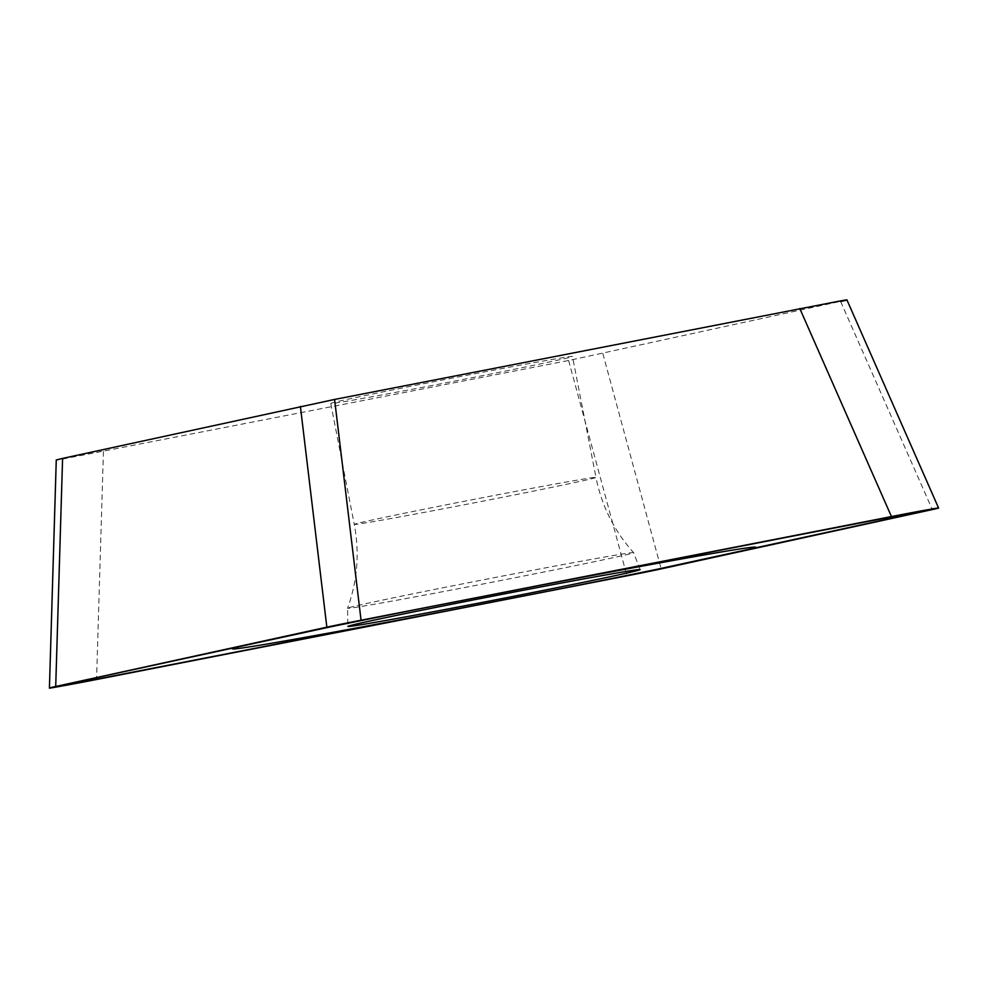 <?xml version="1.0" encoding="UTF-8"?>
<svg xmlns="http://www.w3.org/2000/svg" width="988" height="988" viewBox="0 0 988 988"><rect width="100%" height="100%" fill="white"/><g stroke="black" fill="none" stroke-linecap="round" stroke-linejoin="round"><path stroke-width="0.74" stroke-dasharray="4.94 3.71" d="M846.938 299.969L568.619 360.497L62.701 459.037C54.13 460.569 54.093 460.359 62.59 458.407M331.116 403.524A123.117 1.717 -11 0 1 330.758 403.462A123.117 1.717 -11 0 1 446.86 379.145A123.117 1.717 -11 0 1 572.114 356.421A123.117 1.717 -11 0 1 572.472 356.47A123.117 1.717 -11 0 1 456.37 380.788A123.117 1.717 -11 0 1 331.116 403.524M640.125 569.619L633.604 552.65C614.203 530.988 601.667 505.918 595.974 477.414A123.117 1.717 169 0 1 479.884 501.731A123.117 1.717 169 0 1 354.618 524.455A123.117 1.717 -11 0 1 354.272 524.406C359.669 552.959 357.434 580.907 347.566 608.238A145.705 2.025 -11 0 0 347.974 608.324A145.705 2.025 169 0 0 496.384 581.389A145.705 2.025 169 0 0 633.604 552.65A145.705 2.025 169 0 0 633.604 552.638A145.705 2.025 169 0 0 633.197 552.576A145.705 2.025 -11 0 0 485.553 579.363A145.705 2.025 -11 0 0 347.566 608.238A145.705 2.025 -11 0 1 347.566 608.238L347.875 626.429M103.431 451.417L96.552 679.497M568.619 360.497L626.948 575.831M602.841 353.543L661.157 568.878M840.64 301.525L932.289 509.573M330.758 403.462L354.272 524.406A123.117 1.717 -11 0 1 470.362 500.089A123.117 1.717 -11 0 1 595.628 477.352A123.117 1.717 169 0 1 595.974 477.414L572.472 356.47"/><path stroke-width="1.48" d="M56.291 459.963L62.59 458.407L55.711 686.487L49.425 688.043L56.267 459.963M840.64 301.525C849.137 299.586 849.1 299.364 840.529 300.895L334.599 399.436L361.052 620.229L55.711 686.487C47.226 688.426 47.263 688.648 55.834 687.117L626.948 575.831L938.588 508.017L846.951 299.957M361.052 620.229L932.178 508.944C940.737 507.412 940.774 507.634 932.289 509.573M348.295 626.503A148.855 2.075 -11 0 1 347.875 626.429A148.855 2.075 -11 0 1 488.43 596.999A148.855 2.075 -11 0 1 639.705 569.557A148.855 2.075 -11 0 1 640.125 569.619A148.855 2.075 -11 0 1 499.928 598.987A148.855 2.075 -11 0 1 348.295 626.503M62.59 458.407L334.599 399.436M754.733 547.068A266.377 3.705 169 0 0 474.141 598.123A266.377 3.705 169 0 0 233.279 648.993A266.377 3.705 169 0 0 513.859 597.938A266.377 3.705 169 0 0 754.733 547.068M56.032 686.413A44.769 0.618 169 0 0 56.514 686.981A44.769 0.618 169 0 0 97.182 679.374L626.775 575.868A44.769 0.618 169 0 0 661.244 568.866L931.968 509.647A44.769 0.618 169 0 0 931.486 509.079A44.769 0.618 169 0 0 890.818 516.687L361.225 620.192A44.769 0.618 169 0 0 326.756 627.195L56.032 686.413M799.798 308.515L891.448 516.563M300.389 406.389L326.843 627.182"/></g></svg>
